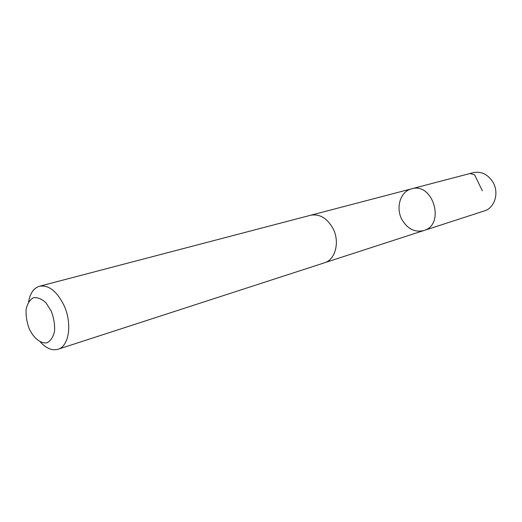 <?xml version="1.0" encoding="UTF-8"?>
<svg xmlns="http://www.w3.org/2000/svg" width="522" height="522" viewBox="0 0 522 522"><rect width="100%" height="100%" fill="white"/><g stroke="black" fill="none" stroke-linecap="round" stroke-linejoin="round"><path stroke-width="0.78" d="M401.914 219.534C395.408 207.717 400.4 191.365 411.59 188.814C433.051 181.93 445.599 224.76 423.818 230.548C414.781 232.623 407.486 228.949 401.914 219.534M484.423 210.888C494.556 207.997 499.26 193.264 493.205 182.648C488.148 174.42 481.493 171.092 473.226 172.665L411.59 188.814C433.051 181.93 445.599 224.76 423.818 230.548L484.423 210.888M40.39 342.054C46.314 348.468 52.18 350.875 57.994 349.277L324.443 262.807C335.47 259.741 340.076 241.751 332.938 228.382C327 218.013 319.529 213.648 310.518 215.273L39.528 286.232C33.773 288.027 30.126 293.22 28.599 301.82M57.994 349.277C69.152 346.373 72.46 323.275 63.873 305.155C56.794 291.106 48.676 284.797 39.528 286.232M51.28 311.197L46.001 302.871C41.701 298.845 37.493 297.135 33.382 297.749C29.747 299.817 27.32 303.739 26.1 309.513C25.787 315.94 26.863 322.472 29.343 329.095C33.91 338.367 40.801 343.809 46.915 342.817C50.647 340.957 53.192 337.121 54.542 331.313C54.941 324.736 53.851 318.035 51.28 311.197M482.321 190.752L474.589 174.785L470.009 173.513L411.904 188.736M324.997 262.612L423.818 230.548M311.092 215.136L411.59 188.814"/></g></svg>
